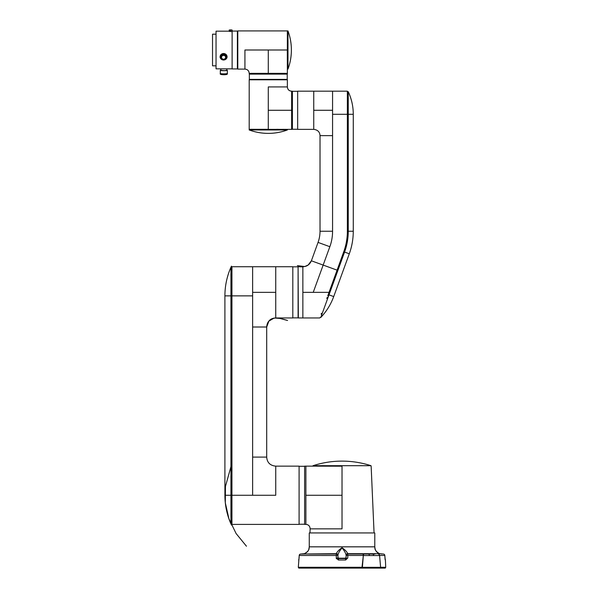 <?xml version="1.0" encoding="UTF-8"?>
<svg xmlns="http://www.w3.org/2000/svg" width="598" height="598" viewBox="0 0 598 598"><rect width="100%" height="100%" fill="white"/><g stroke="black" fill="none" stroke-linecap="round" stroke-linejoin="round"><path stroke-width="0.9" d="M292.818 266.835L298.096 266.835L298.096 317.867L292.818 317.867M275.738 266.738L292.818 266.738L292.818 317.964L275.738 317.964L275.738 266.738L252.633 266.738L252.633 292.347L275.738 292.347M275.738 317.964C270.049 318.629 267.029 321.642 266.701 327.009L252.633 327.009L252.633 292.347M252.633 266.738L231.942 266.738L231.942 524.401L299.097 524.401L299.097 466.141L275.738 466.141L275.738 495.271L252.633 495.271L252.633 327.009M275.738 466.141C270.124 465.573 267.104 462.56 266.701 457.096L252.633 457.096M299.097 466.141L299.097 524.401M231.942 524.401L231.538 523.998L231.538 495.271L252.633 495.271L252.633 494.083M230.94 501.849L230.94 495.271L224.908 495.271A71.013 71.013 0 0 0 230.94 523.9L230.94 495.271L231.538 495.271L231.538 267.134L231.942 266.738M299.351 466.305L304.621 466.305L304.621 524.237L299.351 524.237M230.94 523.833L231.538 523.9M230.94 495.271L230.94 267.299M252.633 295.868L224.908 295.868A71.013 71.013 0 0 1 230.94 267.239L231.538 267.239M230.94 295.868L224.908 295.868L224.908 495.271M309.256 546.834L309.256 532.938L374.782 532.938L374.782 546.834L309.256 546.834A7.535 7.535 0 0 1 309.166 547.693C309.256 549.951 307.671 551.947 304.404 553.696L300.712 554.04L304.404 553.688C310.063 551.199 308.777 547.23 309.159 547.746L308.755 549.405M385.037 559.018L385.045 559.085A1.51 1.51 0 0 1 385.404 559.997L385.725 567.293L385.254 568.1L380.47 568.1L380.881 567.293L385.725 567.293M347.7 553.696A1.51 1.443 -178.5 0 0 346.13 555.094L346.048 558.069L346.13 555.094C345.666 553.098 344.306 550.698 342.041 547.895C339.739 550.676 338.363 553.075 337.907 555.094A1.51 1.443 -1.5 0 0 336.338 553.696L300.712 554.04A1.51 1.495 90 0 0 299.224 555.475L298.312 567.293L362.007 567.293L363.337 555.475L347.827 555.475L347.752 558.039L345.674 559.997L338.363 559.997L336.278 558.039L336.338 553.696C336.943 551.947 338.842 549.951 342.026 547.693C345.196 549.958 347.087 551.954 347.7 553.696L379.633 553.696C376.366 551.954 374.782 549.951 374.871 547.693A7.535 7.535 0 0 1 374.782 546.834M336.33 558.427L336.465 558.809M347.625 554.04L347.827 555.475L346.115 555.505A1.51 1.51 0 0 1 347.625 554.04L372.532 554.04A1.51 1.069 90 0 1 373.601 555.542L369.392 555.542A1.51 1.069 90 0 0 368.331 554.04L375.051 554.04M385.097 559.399A1.51 1.502 90 0 1 385.247 559.997L384.813 555.475A1.51 1.495 -90 0 0 383.325 554.04L379.633 553.688C374.49 552.029 374.939 546.497 374.879 547.723L374.886 547.895M339.006 558.412L345.547 558.554L346.048 558.069A0.501 0.501 0 0 1 345.547 558.554L345.674 559.997M339.014 558.203L345.016 558.203M369.392 555.542L363.659 555.542A1.51 1.069 90 0 0 362.597 554.04A1.51 0.748 -90 0 1 363.337 555.475L362.388 567.315L361.79 568.1L298.783 568.1L298.312 567.293M337.915 554.959L337.99 558.069L338.49 558.554L345.547 558.554L347.752 558.039M385.067 559.362L384.828 555.475L379.581 555.475L380.605 567.315L379.581 555.475A1.51 1.308 90 0 0 378.265 554.04A1.51 1.069 90 0 1 379.334 555.542L373.601 555.542M299.097 558.039L299.209 555.475L337.922 555.505A1.51 1.51 0 0 0 336.412 554.04L308.987 554.04M302.117 554.04L304.404 553.696L307.417 551.752M308.942 548.829L309.144 547.895M379.633 553.696L379.633 553.688C373.974 551.199 375.26 547.23 374.879 547.746L375.088 548.785M375.529 550.04L375.94 550.818M337.922 555.505L337.99 558.069L339.103 558.069M338.034 558.263A0.501 0.501 0 0 0 338.49 558.554A0.501 0.501 0 0 1 338.034 558.263A0.501 0.501 0 0 0 338.49 558.554L338.363 559.997M336.278 558.039L337.99 558.069M298.94 559.399A1.51 1.502 90 0 0 298.791 559.997M380.47 568.1L380.605 567.315L362.388 567.315L361.79 568.1M380.276 568.1L362.059 568.1M304.629 466.141L304.629 524.401L305.884 524.401L305.884 466.141L304.629 466.141M337.975 528.856L339.627 528.856M305.884 524.401C308.493 524.566 309.914 526.053 310.145 528.856L342.019 528.856L342.019 466.186L312.911 466.141L313.008 465.7L371.022 465.7A94.118 94.118 0 0 0 313.008 465.7M329.363 466.141L305.884 466.141M320.722 466.141L320.184 466.141M317.867 466.141L317.493 466.141M315.527 466.141L314.922 466.141M313.808 466.141L316.768 466.148M318.398 466.148L320.685 466.156M326.366 466.171L331.135 466.178M342.019 495.271L305.884 495.271M311.394 260.795L318.046 242.407A32.651 32.651 0 0 0 320.02 231.247L320.02 135.641L332.57 135.641L332.57 91.188L313.741 91.188L313.741 129.362C317.725 129.856 319.81 131.949 320.02 135.641M297.662 129.265L292.392 129.265L292.392 91.292L297.662 91.292M298.096 266.985L298.342 317.964L302.865 317.964L302.865 292.347L329.042 292.347L343.753 251.765A60.002 60.002 0 0 0 347.371 231.247L347.371 91.188L332.57 91.188M347.371 91.188L347.64 231.247A60.271 60.271 0 0 1 344.007 251.855L337.317 270.236L311.356 260.788C309.727 264.608 306.894 266.588 302.865 266.738L302.865 292.347M298.342 266.738L302.865 266.895M302.865 267.269L302.865 268.457M302.865 270.737L302.865 279.102M302.865 289.17L302.865 289.873M313.741 129.362L297.662 129.362L297.662 91.188L313.741 91.188M328.354 294.859L328.997 294.859L320.767 317.463L344.575 252.064A60.876 60.876 0 0 0 348.245 231.247L348.245 91.688L347.64 91.688M322.232 313.464L322.09 313.838M343.753 251.765L327.786 295.808M313.741 112.745L313.741 111.714M332.57 110.279L313.741 110.279M313.232 292.347L329.849 246.705A45.201 45.201 0 0 0 332.57 231.247L332.57 135.641M319.766 317.964L302.865 317.964M318.996 276.515L318.256 278.556M327.203 297.415L326.814 298.507M321.462 313.285L321.141 314.159M337.317 270.236L329.042 292.347M249.344 74.115L287.219 74.115L287.219 79.385L249.344 79.385L249.344 74.115M292.392 129.108L292.392 91.442M287.317 129.362L268.285 129.362L287.317 129.362L268.285 129.362L268.285 86.919L287.369 86.919C287.601 89.536 289.021 90.956 291.637 91.188L291.637 129.362L292.138 129.362M268.285 129.31L249.194 129.31L268.285 129.362L249.194 129.362L249.194 129.968A55.038 55.038 0 0 0 287.369 129.968L249.194 129.968M271.813 129.362L272.411 129.362M274.945 129.362L276.62 129.362M278.429 129.362L279.199 129.362M280.32 129.362L280.918 129.362M281.239 129.362L282.443 129.362M284.289 129.362L285.156 129.362M285.366 129.362L286.061 129.362M287.1 129.362L286.098 129.355M287.369 129.968L287.361 129.362L291.637 129.362M283.684 129.347L282.533 129.34M278.429 129.325L276.627 129.317M268.285 86.919L268.285 95.388M268.285 110.279L291.637 110.279M232.121 50L232.121 31.066L237.391 31.066L237.391 68.942L232.121 68.942L232.121 50M249.448 74.115L287.115 74.115M287.369 50.785L287.369 30.969L287.369 69.091L287.974 69.091L287.974 30.917L287.369 30.917L287.369 69.062L287.317 50L244.926 50L244.926 69.091C247.527 69.331 248.947 70.758 249.194 73.36L287.369 73.36L287.369 73.86M287.974 69.091A55.038 55.038 0 0 0 287.974 30.917M287.369 68.912L287.369 68.471M287.369 67.798L287.369 67.208M287.369 66.894L287.369 66.072M287.369 64.173L287.369 62.969M287.369 62.641L287.369 61.99M287.369 60.959L287.369 60.234M287.369 57.535L287.369 55.883M287.369 55.465L287.369 53.334M287.324 57.034L287.332 60.151M287.339 63.186L287.354 65.361M287.361 67.223L287.369 68.493M249.194 73.86L249.194 73.36C248.962 70.743 247.542 69.323 244.926 69.091L237.795 69.091L237.391 68.688M287.369 69.091L287.369 73.36M268.285 50L268.285 73.36M221.522 57.176A2.056 1.914 -0 0 1 223.577 55.128A2.056 1.914 -0 0 1 225.633 57.176M223.577 55.39A2.056 1.914 180 0 0 221.522 57.311A2.056 1.914 180 0 0 223.577 59.224A2.056 1.914 180 0 0 225.64 57.311A2.056 1.914 180 0 0 223.577 55.39M231.994 31.515L231.994 30.192L229.228 30.192L229.228 31.365M221.559 57.692A2.138 1.988 -0 0 1 224.422 55.218A2.138 1.988 -0 0 1 225.596 57.692M221.447 57.034L221.447 57.042A2.138 1.988 -0 0 1 224.422 55.21A2.138 1.988 -0 0 1 225.715 57.042L225.715 57.042M229.228 31.171L216.042 31.171L216.042 68.837L232.121 68.837M223.577 53.476L227.12 56.892L223.577 60.069L220.042 56.892L223.577 53.476M220.042 56.81A3.543 3.296 180 0 0 227.12 56.81M216.042 31.171L216.042 68.837M232.121 31.515L230.611 31.515C228.668 31.335 228.668 31.223 230.611 31.178M220.864 68.837L220.864 70.317L224.295 70.646L226.791 70.317L226.791 68.837M215.796 34.183L212.529 34.183L212.529 65.825L215.796 65.825M220.864 70.101A3.513 0.396 0 0 0 220.318 70.317A3.513 0.396 0 0 0 224.377 70.706A3.513 0.396 0 0 0 227.345 70.317A3.513 0.396 0 0 0 226.791 70.101M212.529 34.183L212.529 65.825M222.247 58.768A2.287 2.13 -0 0 1 224.482 55.091A2.287 2.13 -0 0 1 224.908 58.768M221.297 57.042A2.287 2.13 180 0 0 222.179 58.716M224.983 58.716A2.287 2.13 180 0 0 225.865 57.042M231.112 30.072L230.11 30.005L231.112 30.005M344.934 558.069L346.048 558.069M320.132 317.463L320.767 317.463C326.523 311.394 330.836 304.434 333.714 296.578L349.292 253.784C351.93 246.503 353.254 238.991 353.269 231.247L353.269 114.293L332.57 114.293M353.269 231.247L348.245 231.247M318.046 242.407L329.849 246.705M320.02 231.247L332.57 231.247M333.714 296.578L328.997 294.859M349.292 253.784L344.575 252.064M292.138 91.188L291.637 91.188C289.036 90.948 287.608 89.521 287.369 86.919L287.369 79.788L249.194 79.788L249.598 79.385M287.369 50L287.369 30.969M287.317 30.917L237.795 30.917L237.795 69.091M229.378 30.042L231.845 30.042L229.378 30.042M224.945 53.783A3.468 3.222 -0 0 1 227.046 56.765A3.468 3.222 -0 0 1 222.217 59.74A3.468 3.222 -0 0 1 220.116 56.75A3.468 3.222 -0 0 1 224.945 53.783M224.945 53.813A3.468 3.222 -0 0 1 227.046 56.773L224.938 53.783C222.202 53.177 220.595 54.164 220.116 56.75L220.116 56.773A3.468 3.222 -0 0 1 224.945 53.813M224.377 73.853A3.513 0.396 0 0 0 227.345 73.457C227.763 74.242 226.724 74.675 224.243 74.743C221.058 74.728 219.75 74.302 220.318 73.457A3.513 0.396 0 0 0 224.377 73.853M224.938 53.842A3.446 3.207 -0 0 1 226.747 58.051A3.446 3.207 -0 0 1 222.224 59.74A3.446 3.207 -0 0 1 220.415 55.532A3.446 3.207 -0 0 1 224.938 53.842M224.571 54.881A2.527 2.347 -0 0 1 225.902 57.961A2.527 2.347 -0 0 1 222.583 59.202A2.527 2.347 -0 0 1 221.26 56.115A2.527 2.347 -0 0 1 224.571 54.881M224.564 54.911A2.497 2.325 -0 0 1 225.872 57.954A2.497 2.325 -0 0 1 222.598 59.18A2.497 2.325 -0 0 1 221.282 56.13A2.497 2.325 -0 0 1 224.564 54.911M273.974 318.143L268.891 321.111L266.701 327.009C267.381 322.18 269.474 319.31 272.987 318.398C275.783 317.575 278.474 317.732 287.563 320.476L279.984 318.45L274.676 318.031M266.701 327.009L266.701 457.096M230.94 466.642L225.461 486.436L225.311 502.821L228.922 518.795L236.098 533.528L246.458 546.221M231.433 524.999L231.224 524.536M231.224 266.603L231.433 266.14L231.224 266.603M384.828 555.467A1.51 1.51 0 0 0 383.325 554.04M379.633 553.688L381.92 554.04M298.634 559.997L298.993 559.085M300.712 554.04A1.51 1.51 0 0 0 299.209 555.467M310.145 528.856L309.966 532.938M371.022 466.141L371.022 465.7M371.149 466.186L374.064 532.938M353.269 114.293A53.364 53.364 0 0 0 348.245 91.688M311.356 260.803L308.149 265.034L304.718 266.544L302.865 266.738M302.76 266.738L297.385 265.654L304.718 266.544L308.149 265.034L310.96 261.707M249.194 129.31L249.194 79.788M287.369 79.788L286.965 79.385M237.795 30.917L237.391 31.32M227.345 70.317L227.345 73.457M220.318 70.317L220.318 73.457M227.046 56.773C226.567 59.359 224.96 60.346 222.217 59.748L220.116 56.773M231.994 30.192C233.085 29.885 228.518 29.788 229.228 30.192"/></g></svg>
